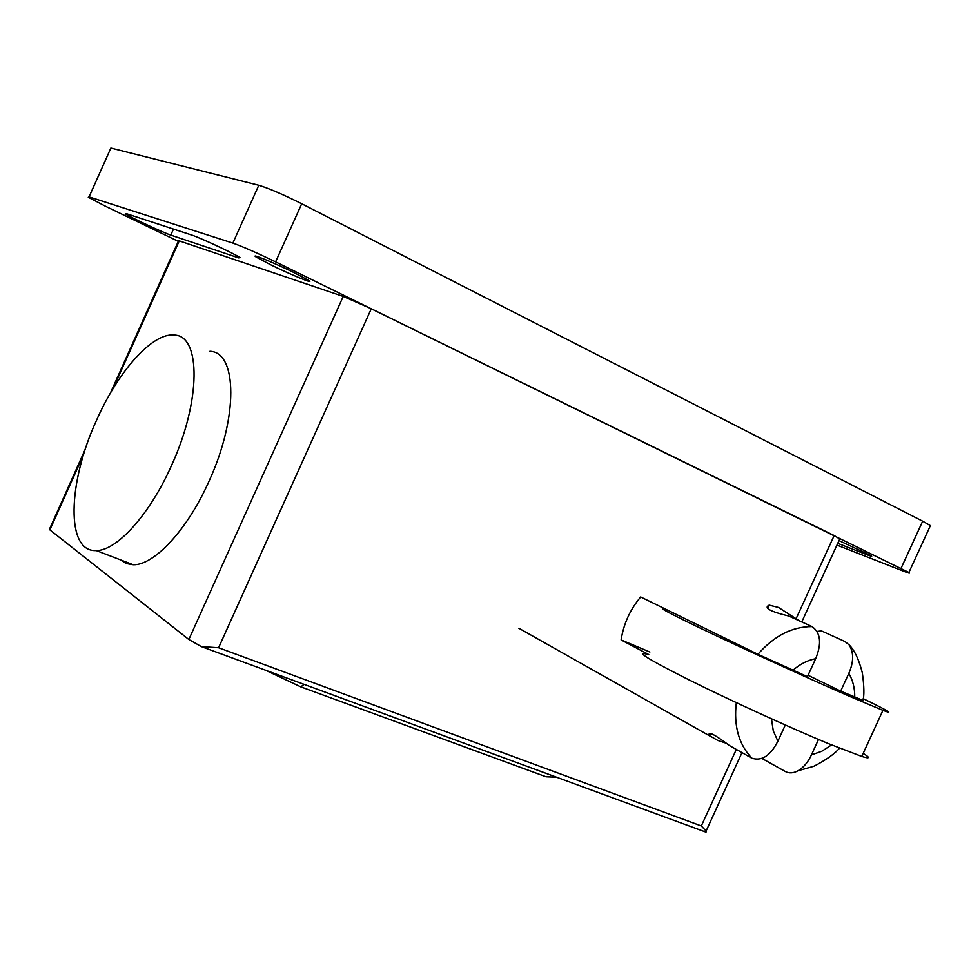 <?xml version="1.0" encoding="UTF-8"?>
<svg xmlns="http://www.w3.org/2000/svg" width="980" height="980" viewBox="0 0 980 980"><rect width="100%" height="100%" fill="white"/><g stroke="black" fill="none" stroke-linecap="round" stroke-linejoin="round"><path stroke-width="1.47" d="M648.748 654.53L621.112 639.916C623.599 623.88 630.115 609.56 640.663 596.967L757.92 654.285L807.434 676.653L815.666 658.695C821.877 643.431 820.664 632.725 812.028 626.575L788.79 616.053C769.974 611.459 763.432 607.821 769.178 605.126L778.561 607.477L799.313 620.818M817.173 631.414L821.424 630.875L844.895 641.508L849.109 644.877C853.899 652.411 853.801 661.904 848.815 673.383L840.668 691.133L862.951 700.369M818.508 739.471L811.44 754.894C808.084 762.17 803.6 767.463 798.014 770.782C793.347 773.293 789.108 773.539 785.323 771.53L762.795 758.924L762.93 758.079M726.584 743.355L717.777 740.439L709.508 735.674C707.291 730.676 713.967 733.995 729.537 745.609L751.807 758.153C761.742 761.423 770.439 755.776 777.887 741.174L785.298 725.004M621.112 639.916L649.887 652.031M840.668 691.133L808.071 675.269M648.711 654.628C633.876 650.426 647.241 658.805 688.817 679.777C729.328 699.953 789.88 727.65 828.357 743.6L861.775 756.438C870.02 758.949 870.485 757.92 863.196 753.338M863.196 698.642C888.456 710.966 895.034 714.873 882.931 710.353L849.954 696.498C802.62 675.967 719.982 637.98 684.616 620.548C662.505 609.634 657.2 606.363 668.715 610.724L669.217 610.92M265.323 670.112L300.786 686.858L304.07 684.371M300.786 686.858L546.007 776.748L556.493 777.177L546.007 776.748M171.512 465.5C201.182 401.004 201.059 335.246 174.232 335.074C152.525 332.453 118.151 371.236 96.518 420.31C67.583 482.969 65.684 552.426 96.224 550.552C116.743 550.944 149.879 514.402 171.512 465.5M209.892 351.281C237.356 351.881 238.446 417.37 209.046 481.143C187.633 529.494 154.252 565.423 133.231 564.75L126.236 563.537L120.332 559.801M736.323 749.431L701.312 825.956L706.09 831.065L706.029 832.167L201.39 646.616L218.601 647.743L371.285 308.749L343.221 296.413L188.846 639.499L201.39 646.616M188.846 639.499L49.882 529.874L83.594 454.573M85.37 448.999L49.76 528.551L49.882 529.874M839.738 538.976L834.164 535.546L371.285 308.749M701.312 825.956L218.601 647.743M113.251 388.301L179.254 240.872L178.458 241.031L110.348 393.213M179.254 240.872L343.221 296.413M294.037 272.624L308.651 280.39C315.768 284.947 291.097 274.817 271.313 265.09L256.319 257.14C249.079 252.534 273.971 262.726 294.037 272.624M839.003 540.593L871.232 555.709C872.764 556.763 871.036 556.322 866.075 554.398L837.741 543.324M126.383 213.665L191.725 235.053C199.504 237.417 235.163 254.065 239.978 257.544L238.74 257.899L170.79 235.102C163.623 232.848 129.887 217.095 125.575 213.983L126.383 213.665M178.311 241.35L105.828 206.413L88.286 197.286L89.07 196.882L232.86 243.101C242.513 246.519 256.76 252.767 275.613 261.868L908.901 572.479C910.69 573.716 908.583 573.165 902.58 570.826L836.932 545.088M930.008 526.432L930.388 525.623L922.67 521.188L301.705 203.754C282.951 194.395 268.643 188.234 258.781 185.281L110.875 148.041L89.07 196.882M848.815 673.383C852.857 680.218 854.842 688.168 854.744 697.258M812.028 626.575C792.122 626.588 774.077 635.836 757.92 654.285M792.881 670.308C800.011 664.085 807.594 660.214 815.666 658.695M831.567 744.935L821.791 751.28L811.44 754.894M777.887 741.174L773.269 730.86L771.468 718.806M736.323 702.636C733.604 725.898 738.761 744.396 751.807 758.153M834.164 535.546L796.189 618.539M866.626 553.198L866.075 554.398M239.145 257.017L238.74 257.899M173.485 229.075L170.79 235.102M922.67 521.188L901.049 568.327M301.705 203.754L275.613 261.868M258.781 185.281L232.86 243.101M849.109 644.877C854.511 650.181 858.921 659.503 862.339 672.844C864.201 686.392 864.385 695.678 862.902 700.688M769.178 605.126L767.671 608.409M710.512 733.481L709.508 735.674M798.014 770.782L812.922 766.532C811.538 767.622 831.089 758.067 839.566 748.181M518.849 628.254L709.839 735.992M882.931 710.353L861.775 756.438M133.231 564.75L96.224 550.552M706.09 831.065L741.983 752.615M801.775 621.933L839.909 538.596M256.674 256.331L256.319 257.14M930.388 525.623L908.901 572.479"/></g></svg>
